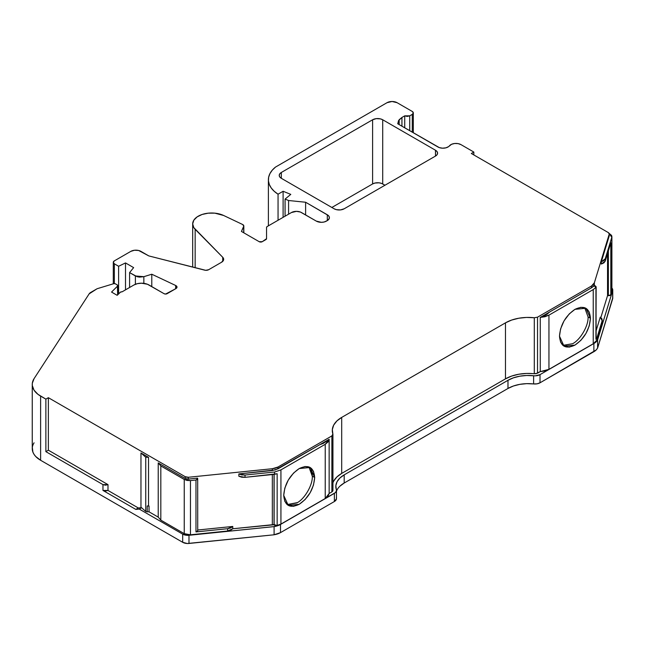 <?xml version="1.0" encoding="UTF-8"?>
<svg xmlns="http://www.w3.org/2000/svg" width="645" height="645" viewBox="0 0 645 645"><rect width="100%" height="100%" fill="white"/><g stroke="black" fill="none" stroke-linecap="round" stroke-linejoin="round"><path stroke-width="0.97" d="M114.35 283.582L114.35 263.813A3.588 2.072 180 0 1 113.294 262.346L114.35 263.813L114.35 283.582L114.35 263.813L118.607 266.272L118.607 293.999L118.607 266.272L125.509 262.926L125.509 289.847L125.509 262.926L133.628 267.619L129.597 272.609L137.183 276.713L139.409 277.124L143.843 276.681L143.843 283.357L143.843 276.681L151.785 274.222L175.682 285.493L175.682 288.734L175.682 285.493A3.612 2.088 180 0 1 175.956 285.63A3.612 2.088 180 0 1 177.012 287.106A3.612 2.088 180 0 1 175.956 288.581L175.956 285.63L177.012 287.106L175.956 288.581L175.956 285.63A3.612 2.088 180 0 1 175.956 288.581L167.103 293.693A2.145 1.242 180 0 1 164.072 293.693L147.423 284.243L141.465 283.203L137.361 283.671L133.886 285.009L122.05 291.846L120.688 292.008L117.108 295.281L111.553 292.072L117.64 285.985L117.64 294.967L117.414 284.985L117.64 294.967M590.449 318.283C589.522 329.668 584.362 338.601 574.969 345.099L564.028 346.18L559.489 336.158C560.416 324.774 565.576 315.84 574.969 309.342L585.918 308.262L590.449 318.283L589.248 312.067L585.966 308.286L580.855 307.286L574.969 309.342L569.277 313.889L564.028 320.896L560.578 328.95L559.489 336.158L560.578 342.108L564.028 346.18L569.277 347.131L574.969 345.099L580.855 340.358L585.966 333.457L589.248 325.878L590.449 318.283C589.522 329.668 584.362 338.601 574.969 345.099C565.576 349.445 560.416 346.47 559.489 336.158C560.416 324.774 565.576 315.84 574.969 309.342C584.362 304.988 589.522 307.971 590.449 318.283L588.071 316.905L590.449 318.283L588.071 316.905L584.676 307.697M562.908 345.381L572.583 343.721C580.355 339.931 588.675 325.523 588.071 316.905L584.66 307.681M287.146 504.6L296.821 502.931C304.585 499.149 312.914 484.742 312.301 476.115L314.687 477.494C313.76 488.878 308.6 497.819 299.207 504.309L288.259 505.39L283.719 495.368C284.647 483.992 289.807 475.051 299.207 468.56L310.148 467.472L314.687 477.494L313.486 471.285L310.197 467.504L305.085 466.504L299.207 468.56L293.507 473.099L288.259 480.114L284.808 488.16L283.719 495.368L284.808 501.326L288.259 505.39L293.507 506.341L299.207 504.309L305.085 499.569L310.197 492.667L313.486 485.096L314.687 477.494C313.76 488.878 308.6 497.819 299.207 504.309C289.807 508.663 284.647 505.68 283.719 495.368C284.647 483.992 289.807 475.051 299.207 468.56C308.6 464.207 313.76 467.182 314.687 477.494L312.301 476.115L312.083 473.277M287.122 504.592L297.313 502.632M312.301 476.252L308.907 466.907M290.572 505.019L291.024 504.979M566.342 345.809L566.794 345.76M588.071 317.042L588.071 316.905C588.675 325.523 580.355 339.931 572.583 343.721L562.891 345.373M197.692 478.606L197.555 478.138L197.692 478.606L195.975 480.025L195.975 531.923L227.629 528.698L227.629 531.004L232.772 528.755L232.772 526.449L197.725 530.013L232.772 526.449L230.676 527.933L227.629 528.698L227.629 531.004L190.469 534.794L184.244 533.657L187.115 534.665L190.469 534.794L190.469 480.59L184.244 479.453L184.244 533.657L190.469 534.794L190.469 480.59L195.975 480.025L195.975 531.923L197.725 530.714L197.692 478.606L195.975 480.025L195.975 531.923L227.629 528.698L227.629 531.004L190.469 534.794L190.469 480.59L195.975 480.025L197.346 479.525L197.555 478.138L188.372 479.074L185.188 478.493L158.227 462.925L160.823 465.932L184.244 479.453L184.244 533.657L160.823 520.136L160.823 465.932L184.244 479.453L187.115 480.46L190.469 480.59L184.244 479.453L184.244 533.657L160.823 520.136L160.823 465.932L184.244 479.453M274.133 474.373L274.133 524.756L274.133 474.373L274.133 524.756L277.156 525.643L277.156 473.744L276.205 473.865M190.469 534.794L227.629 531.004L230.676 530.238L232.772 528.755L272.335 524.732L272.335 474.559L272.335 524.732L274.044 524.466L274.52 525.272L276.205 525.764L280.93 524.087L280.93 469.882L274.585 472.027L245.019 475.034L245.019 477.34L277.156 473.744L277.156 525.643L280.93 524.087L280.93 469.882L325.233 444.3L325.233 498.504L280.93 524.087L280.93 469.882L325.233 444.3L327.983 442.002L329.144 439.293L323.492 443.292L319.775 444.703L275.391 469.923L238.852 473.93L238.852 476.236L241.706 477.219L245.019 477.34L274.585 474.333L274.585 472.027L245.019 475.034L238.852 473.93L241.706 474.913L245.019 475.034L245.019 477.34L274.585 474.333L274.585 472.027L245.019 475.034L245.019 477.34L238.852 476.236L245.019 477.34M593.239 289.573L593.239 343.777L596.907 340.1L596.907 337.795L595.94 339.286L595.94 287.388L593.239 289.573L593.239 343.777L548.943 369.351L548.943 315.147L593.239 289.573L593.239 343.777L548.943 369.351L548.943 315.147L540.26 317.405L540.26 371.609L548.943 369.351L544.961 370.94L540.26 371.609L548.943 369.351L548.943 315.147L593.239 289.573L595.94 287.388L593.239 289.573L548.943 315.147L544.961 316.735L540.26 317.405L547.194 314.139L549.629 311.995L540.26 317.405L540.26 371.609L537.527 373.189L537.527 317.179L534.286 317.751L534.286 373.761L537.527 373.189L537.527 317.179L534.286 317.751L534.286 373.761A32.113 18.544 0 0 0 505.478 378.857L505.478 322.847L341.697 417.404L341.697 473.414A32.113 18.544 0 0 0 332.941 482.815A32.113 18.544 0 0 1 341.697 473.414L505.478 378.857L505.478 322.847A32.113 18.544 180 0 1 534.286 317.751L537.527 317.179L591.417 286.066L591.417 287.872L594.408 285.646L595.94 287.388L595.94 339.286L596.157 286.84L595.303 285.864L593.908 285.598L591.417 287.872L593.908 285.598L595.94 287.388L596.157 338.738M611.895 290.831L611.895 236.634L611.565 235.401L609.025 233.28L611.791 237.336L611.887 290.839M118.607 293.999L118.607 266.272L114.35 263.813L118.607 266.272L125.509 262.926L133.628 267.619L129.597 272.609L129.597 287.493L129.597 272.609L135.386 275.955L135.386 284.292M277.156 473.744L274.577 474.301L277.156 473.744L277.156 525.643L274.044 524.466L274.044 474.381M608.364 250.865L608.364 295.716L608.364 250.865L608.364 295.716L610.815 294.725L610.815 242.826L605.236 261.104L605.236 258.798L611.791 237.336L611.791 291.54L610.815 294.725L610.815 242.826L605.236 261.104L605.236 258.798L601.334 261.765L601.334 264.071L603.905 262.862L605.236 261.104L605.236 258.798L611.791 237.336L611.791 291.54L610.815 294.725L609.944 295.515L608.364 295.716L610.815 294.725L610.815 242.826L609.944 243.617M596.157 330.611L600.261 317.171L596.157 330.611L600.261 317.171L602.172 320.734L596.956 337.803L596.956 340.108L602.172 323.04L602.172 320.734L596.956 337.803L596.956 340.108L602.172 323.04L602.172 320.734L596.956 337.803L595.94 339.286L596.907 337.795L596.956 340.108L602.172 323.04L601.962 318.815L600.261 317.171L602.172 320.734L602.269 320.025L602.172 323.04L601.962 321.129M409.744 130.709L409.744 115.826L404.721 115.85L407.237 116.431L409.744 115.826L409.744 130.709L409.744 115.826L404.721 115.85L404.721 127.807L404.721 115.85L401.94 117.455L401.94 126.202M117.414 284.985L117.64 285.985L111.553 292.072L117.64 285.985L117.414 284.985L115.036 283.671L113.73 283.679A1.427 0.822 180 0 1 115.399 283.824L117.414 284.985L115.399 283.824A1.427 0.822 180 0 0 113.73 283.679L97.435 288.629A2.145 1.242 180 0 0 96.919 288.847L89.147 293.862A7.143 4.128 180 0 1 90.784 292.395L96.919 288.847A2.145 1.242 180 0 1 97.435 288.629L113.73 283.679L97.435 288.629A2.145 1.242 180 0 0 96.919 288.847L90.784 292.395A7.143 4.128 180 0 0 89.147 293.862L34.072 378.639L32.323 383.235L32.323 385.597L34.048 390.193L37.95 394.321L45.868 399.134L48.367 397.691L48.367 450.202L107.989 484.621L107.989 490.458L138.304 507.962L141.336 507.688M280.93 469.882L274.577 471.995L280.93 469.882L325.233 444.3L329.144 439.293L277.987 468.826L272.335 470.528L272.335 468.722L188.372 477.268L188.372 479.074L197.555 478.138L188.372 479.074L185.188 478.493L158.227 462.925L158.227 517.129L160.823 520.136L160.823 465.932L158.227 462.925L158.227 517.129L160.823 520.136L184.244 533.657M140.965 452.959L140.965 507.163L140.965 452.959L145.746 457.224L148.527 457.329L140.965 452.959L145.746 457.224L148.527 457.329L140.965 452.959L140.965 507.163L145.746 511.429L147.213 511.783L147.213 506.019L148.527 505.769L148.527 457.329L140.965 452.959L145.746 457.224L145.746 511.429L147.213 511.783L147.213 506.019L149.043 506.059L147.213 506.019L148.527 505.769L148.527 457.329L145.746 457.224L145.746 511.429L147.213 511.783L147.213 506.019L149.043 506.059L149.043 511.832L147.213 511.783L149.043 511.832L158.227 517.129L160.823 520.136M145.746 511.429L140.965 507.163L145.746 511.429L145.746 457.224M227.629 531.004L232.772 528.755L232.772 526.449L227.629 528.698L195.975 531.923L197.346 531.424L197.692 530.504M274.585 472.027L274.585 474.333M277.156 525.643L280.93 524.087L325.233 498.504L325.233 444.3L325.233 498.504L329.144 493.498L329.144 439.293L277.987 468.826L277.987 467.02A10.594 6.119 180 0 1 272.335 468.722L188.372 477.268A3.612 2.088 180 0 1 185.188 476.687L48.367 397.691L48.367 450.202L45.868 451.645L45.868 399.134L48.367 397.691L48.367 450.202L107.989 484.621L107.989 490.458L138.304 507.962L135.805 509.405L138.304 507.962L107.989 490.458L105.466 491.047L102.966 490.442L135.805 509.405L138.304 507.962M280.93 524.087L325.233 498.504L327.983 496.207L329.144 493.498L331.877 491.917L332.876 490.047L332.78 491.055L331.877 491.917L331.877 435.907L331.877 491.917L329.144 493.498L329.144 439.293L325.233 444.3M245.019 475.034L238.852 473.93L272.335 470.528L277.987 468.826L277.987 467.02L331.877 435.907L332.876 434.037L332.336 429.53L333.699 425.087L336.883 420.959L341.697 417.404A32.113 18.544 180 0 0 332.288 430.513A32.113 18.544 180 0 0 332.876 434.037L331.877 435.907L332.933 434.432L332.941 490.442M609.025 233.28L611.791 237.336L605.236 258.798L603.905 260.556L601.334 261.765L609.162 236.126L609.162 234.32L594.359 282.8L594.359 285.638L594.359 282.8L591.417 286.066L591.417 287.872L540.26 317.405L540.26 371.609L536.027 373.705L526.481 373.447L518.782 374.237L511.638 376.075L505.478 378.857L505.478 322.847L341.697 417.404L341.697 473.414L505.478 378.857L341.697 473.414L336.883 476.969L333.699 481.097M596.907 340.1L596.907 337.795L596.907 340.1L593.239 343.777L596.956 340.108M608.364 295.716L607.542 295.636L600.85 317.566L607.542 295.636L608.364 295.716L607.542 295.636L607.542 253.533M605.236 258.798L601.334 261.765L601.334 264.071L605.236 261.104L610.815 242.826M611.565 289.605L611.791 291.54L610.815 294.725M605.236 261.104L601.334 264.071L601.334 261.765L609.049 235.143M409.744 115.826L412.268 114.375L409.744 115.826L412.268 114.375L412.268 132.169L412.268 114.375L413.316 112.915A3.572 2.064 180 0 1 412.268 114.375L412.268 132.169M412.268 114.375A3.572 2.064 180 0 0 412.268 111.456L397.11 102.7L412.268 111.456A3.572 2.064 180 0 1 413.316 112.915L412.268 111.456L397.11 102.7A7.143 4.128 180 0 0 387.008 102.7L275.528 167.063L387.008 102.7A7.143 4.128 180 0 1 397.11 102.7L392.055 101.491L387.008 102.7L275.528 167.063L272.238 170.207L269.924 173.626L268.651 177.222L268.449 180.89L269.328 184.526L271.263 188.017L274.206 191.275L278.051 194.193L278.051 220.259L278.051 194.193L283.107 191.275L283.107 217.341L283.107 191.275L290.782 194.379L285.074 199.087L285.074 216.212M288.581 214.18L288.581 200.514L288.581 214.18L288.581 200.514L305.609 202.248L328.192 215.39L329.256 216.881L329.256 218.494L327.305 220.606L327.305 214.769A7.143 4.128 180 0 1 329.393 217.688A7.143 4.128 180 0 1 327.305 220.606L326.418 221.114A7.143 4.128 180 0 1 316.316 221.114L300.417 212.044L296.45 211.35L291.395 212.56A7.143 4.128 180 0 1 301.497 212.56L316.316 221.114L301.497 212.56A7.143 4.128 180 0 0 291.395 212.56L267.183 226.54L266.554 227.411A2.145 1.242 180 0 1 267.183 226.54L291.395 212.56L267.183 226.54A2.145 1.242 180 0 0 266.554 227.411L266.554 238.69A2.145 1.242 180 0 1 265.925 239.569L262.233 241.698A2.145 1.242 180 0 1 259.201 241.698L241.44 231.442L243.705 226.564L241.44 231.442L259.201 241.698L241.44 231.442L243.826 225.984L242.536 224.46A3.531 2.04 180 0 1 243.826 226.032A3.531 2.04 180 0 1 243.705 226.564L243.705 232.748M143.843 283.357L143.843 276.681L135.386 275.955L129.597 272.609L129.597 287.493M399.158 124.598L399.158 119.72L399.158 124.598L399.158 119.72L401.94 117.455L399.158 119.72L397.796 123.808L398.489 120.696L401.94 117.455L404.721 115.85L404.721 127.807M188.372 479.074L188.372 477.268L188.372 479.074L185.188 478.493L185.188 476.687L48.367 397.691L185.188 476.687L188.372 477.268A3.612 2.088 180 0 1 185.188 476.687L185.188 478.493L158.227 462.925L160.823 465.932M148.527 457.329L148.527 505.769L149.043 506.059L149.043 511.832L158.227 517.129L158.227 462.925M238.852 473.93L238.852 476.236L238.852 473.93L272.335 470.528L272.335 468.722L277.987 467.02A10.594 6.119 180 0 1 272.335 468.722L188.372 477.268M601.334 261.765L609.162 236.126L609.219 233.966A3.612 2.088 180 0 1 609.162 234.32L594.359 282.8L591.417 286.066L537.527 317.179L537.527 373.189L540.268 371.609M473.833 154.929L473.833 152.051L460.99 144.633L473.833 152.051L473.833 154.929L473.833 152.051L471.334 153.494L608.162 232.49L471.334 153.494L473.833 152.051L471.334 153.494L608.162 232.49A3.612 2.088 180 0 1 609.162 234.32L609.162 236.126L609.211 233.829L608.162 232.49A3.612 2.088 180 0 1 609.219 233.966M285.074 199.087L288.581 200.514L285.074 199.087L290.782 194.379L285.074 199.087L288.581 200.514L305.609 202.248L327.305 214.769A7.143 4.128 180 0 1 327.305 220.606L324.104 222.009L321.371 222.323L316.316 221.114A7.143 4.128 180 0 0 326.418 221.114L327.305 220.606L327.305 214.769L327.305 220.606M243.705 226.564A3.531 2.04 180 0 0 242.536 224.46L223.646 215.486L242.536 224.46L223.646 215.486L214.777 213.148L208.238 213.172L202.103 214.471L197.104 216.905L193.831 220.179L192.686 223.896L193.79 227.612L222.727 257.282L222.727 261.37L222.727 257.282A7.143 4.128 180 0 1 223.67 259.33A7.143 4.128 180 0 1 221.574 262.241L208.625 269.723A3.572 2.064 180 0 1 204.659 270.15L148.81 255.92L138.619 250.486L134.474 250.244L130.798 251.381A7.176 4.144 180 0 1 140.949 251.381L148.81 255.92L140.949 251.381A7.176 4.144 180 0 0 130.798 251.381L114.35 260.878L113.294 262.346A3.588 2.072 180 0 1 114.35 260.878L130.798 251.381L114.35 260.878A3.588 2.072 180 0 0 114.35 263.813M135.386 275.955L143.843 276.681L151.785 274.222L151.785 286.598L151.785 274.222L175.682 285.493A3.612 2.088 180 0 1 175.956 285.63L175.956 288.581L165.588 294.056L164.072 293.693L149.043 285.009A10.715 6.192 0 0 0 133.886 285.009L122.05 291.846A1.427 0.822 180 0 0 120.381 292.225L117.108 295.281L111.553 292.072L117.108 295.281L120.381 292.225A1.427 0.822 180 0 1 122.05 291.846L133.886 285.009A10.715 6.192 0 0 1 149.043 285.009L164.072 293.693A2.145 1.242 180 0 0 167.103 293.693L175.956 288.581M141.457 507.849L139.304 509.09L141.457 507.849L139.304 509.09L135.805 509.405L102.966 490.442L135.805 509.405L139.304 509.09L182.696 534.141L185.599 535.157L188.985 535.285L274.101 526.618L280.519 524.45L335.448 492.562L336.456 490.66L335.86 485.645L337.069 481.694L339.907 478.018L344.188 474.857L507.978 380.292L513.46 377.825L519.814 376.188L526.667 375.487L535.35 375.833L540.018 374.632L593.876 343.535L597.584 339.826L597.633 347.994L597.584 339.826L612.645 290.685L611.71 287.831M48.367 450.202L45.868 451.645L102.966 484.605L105.466 485.209L107.989 484.621L107.989 490.458L102.966 490.442L102.966 484.605L107.989 484.621L48.367 450.202L45.868 451.645L102.966 484.605L102.966 490.442L107.989 490.458M135.805 509.405L139.304 509.09L182.696 534.141L182.696 542.308A7.143 4.128 0 0 0 188.985 543.453L188.985 535.285L274.101 526.618L274.101 534.786L274.101 526.618A14.295 8.248 0 0 0 280.519 524.45L334.376 493.361L334.376 501.528L280.519 532.617L280.519 524.45L334.376 493.361L334.376 501.528A7.143 4.128 0 0 0 336.472 498.609L336.472 490.442A7.143 4.128 0 0 0 336.343 489.66A28.582 16.504 180 0 1 335.819 486.524A28.582 16.504 180 0 1 344.188 474.857L344.188 483.024A28.582 16.504 0 0 0 336.472 491.192A28.582 16.504 0 0 1 344.188 483.024L507.978 388.467L344.188 483.024L344.188 474.857L507.978 380.292L507.978 388.467L513.46 385.992L519.814 384.356L526.667 383.654L533.617 383.928A28.582 16.504 0 0 0 507.978 388.467L344.188 483.024L339.907 486.193M197.725 530.013L232.772 526.449L232.772 528.755L274.133 524.756M397.763 123.276L397.796 123.808L437.939 146.987L397.796 123.808L399.158 119.72M382.711 183.946L382.711 119.768L382.711 183.946A7.143 4.128 0 0 0 372.608 183.946L372.608 119.768A7.143 4.128 180 0 1 382.711 119.768L435.488 150.237A7.143 4.128 180 0 1 437.576 153.155A7.143 4.128 180 0 1 435.488 156.074L435.488 150.237L437.036 151.575L437.576 153.155L437.036 154.736L435.488 156.074L344.204 208.77L340.544 209.899L336.416 209.665L334.102 208.77L281.325 178.302A7.143 4.128 180 0 1 279.229 175.384A7.143 4.128 180 0 1 281.325 172.473L281.325 178.302L279.777 176.964L279.229 175.384L279.777 173.811L281.325 172.473L372.608 119.768L376.261 118.64L380.389 118.874L382.711 119.768L435.488 150.237A7.143 4.128 180 0 1 435.488 156.074L435.488 150.237L435.488 156.074L344.204 208.77A7.143 4.128 180 0 1 334.102 208.77L281.325 178.302A7.143 4.128 180 0 1 281.325 172.473L372.608 119.768A7.143 4.128 180 0 1 382.711 119.768L382.711 183.946L384.96 185.244L382.711 183.946A7.143 4.128 0 0 0 372.608 183.946L372.608 119.768L372.608 183.946L374.922 183.051L379.05 182.817L381.63 183.43L384.96 185.244M325.233 498.504L329.144 493.498L331.877 491.917L331.877 435.907L277.987 467.02L277.987 468.826M332.876 434.037A32.113 18.544 180 0 1 341.697 417.404L505.478 322.847L511.638 320.065L518.782 318.227L526.481 317.437L534.286 317.751L534.286 373.761L537.527 373.189M591.417 287.872L591.417 286.066L593.319 284.566L594.359 282.8L594.359 285.638M473.833 152.051L460.99 144.633L458.087 143.617L454.701 143.488L451.589 144.278L448.557 146.649L445.864 147.842L442.518 148.181L439.277 147.592L397.796 123.808M278.051 220.259L278.051 194.193A37.305 21.535 0 0 1 275.528 167.063A37.305 21.535 0 0 0 268.393 179.729A37.305 21.535 0 0 0 278.051 194.193L283.107 191.275L290.782 194.379L283.107 191.275L283.107 217.341M266.554 238.69L262.233 241.698L259.201 241.698A2.145 1.242 180 0 0 262.233 241.698L265.925 239.569A2.145 1.242 180 0 0 266.554 238.69L266.554 227.411L266.554 238.698M222.727 257.282L223.605 259.879L221.574 262.241L208.625 269.723L205.691 270.311L148.81 255.92L204.659 270.15A3.572 2.064 180 0 0 208.625 269.723L221.574 262.241A7.143 4.128 180 0 0 222.727 257.282L195.161 229.338L222.727 257.282L222.727 261.37M288.581 200.514L305.609 202.248L305.609 214.93L305.609 202.248L327.305 214.769M195.161 267.731L195.161 229.338A18.939 10.933 0 0 1 192.678 223.928A18.939 10.933 0 0 1 203.53 214.043A18.939 10.933 0 0 1 223.646 215.486A18.939 10.933 0 0 0 199.418 215.567A18.939 10.933 0 0 0 195.161 229.338L195.161 267.731L195.161 229.338M32.25 384.436L32.25 448.614A28.582 16.504 0 0 0 40.619 460.28L40.619 396.103A28.582 16.504 0 0 1 34.072 378.639L89.147 293.862L34.072 378.639A28.582 16.504 0 0 0 32.25 384.436A28.582 16.504 0 0 0 40.619 396.103L45.868 399.134L48.367 397.691M139.304 509.09L182.696 534.141L182.696 542.308L40.619 460.28L40.619 396.103L45.868 399.134L45.868 451.645L45.868 399.134M182.696 534.141L182.696 542.308L187.276 543.509L274.101 534.786L188.985 543.453L188.985 535.285A7.143 4.128 0 0 1 182.696 534.141A7.143 4.128 0 0 0 188.985 535.285L274.093 526.586A14.295 8.248 0 0 0 280.519 524.45L280.519 532.617L280.519 524.45M274.101 534.753A14.295 8.248 0 0 0 280.519 532.617L274.093 534.761A14.295 8.248 0 0 0 280.519 532.617L334.376 501.528L336.456 498.827M507.978 380.292A28.582 16.504 180 0 1 533.617 375.761A28.582 16.504 180 0 0 507.978 380.292L507.978 388.467L507.978 380.292L344.188 474.857A28.582 16.504 180 0 0 336.343 489.66A7.143 4.128 0 0 1 334.376 493.361A7.143 4.128 0 0 0 336.472 490.442M533.617 375.761A7.143 4.128 0 0 0 540.018 374.632A7.143 4.128 0 0 1 533.617 375.761L533.617 383.928A7.143 4.128 0 0 0 540.018 382.799L540.018 374.632L593.876 343.535L593.876 351.702L540.018 382.799L540.018 374.632L593.876 343.535L593.876 351.702A14.295 8.248 0 0 0 597.584 347.994L597.584 339.826L612.645 290.685L612.645 298.853L597.633 347.994L597.584 339.826A14.295 8.248 0 0 1 593.876 343.535A14.295 8.248 0 0 0 597.584 339.826M597.633 339.826L612.645 290.685L612.645 298.853L597.633 347.994L597.633 339.826L597.633 347.994L596.157 349.985L540.018 382.799L540.018 374.632M612.645 290.685A7.143 4.128 0 0 0 612.75 289.976A7.143 4.128 0 0 0 611.895 288.017A7.143 4.128 0 0 1 612.645 290.685L612.645 298.853A7.143 4.128 0 0 0 612.75 298.143L612.75 289.976M460.99 144.633A7.143 4.128 0 0 0 449.468 145.81A7.143 4.128 180 0 1 437.939 146.987A7.143 4.128 180 0 0 449.468 145.81A7.143 4.128 0 0 1 460.99 144.633M281.325 172.473L281.325 178.302L281.325 172.473L372.608 119.768M331.853 207.472L372.608 183.946M533.617 383.928L537.059 383.823L540.018 382.799A7.143 4.128 0 0 1 533.617 383.928A28.582 16.504 0 0 0 507.978 388.467M597.633 347.994L612.734 297.869M32.323 447.412L32.895 452.105L34.048 454.37L35.741 456.515L40.619 460.28L40.619 396.103M40.619 460.28L182.696 542.308L40.619 460.28A28.582 16.504 0 0 1 34.072 442.817M296.821 502.931C304.585 499.149 312.914 484.742 312.301 476.115L314.687 477.494M312.301 476.115L311.051 469.802M125.509 289.847L125.509 262.926L133.628 267.619L129.597 272.609M190.469 480.59L195.975 480.025M593.239 343.777L548.943 369.351M118.607 266.272L125.509 262.926M404.721 115.85L401.94 117.455M148.527 505.769L147.213 506.019M149.043 506.059L149.043 511.832L147.213 511.783M232.772 526.449L227.629 528.698M272.335 474.559L272.335 524.732L274.044 524.466M329.144 493.498L329.144 439.293M548.943 315.147L540.26 317.405M185.188 478.493L185.188 476.687M149.043 511.832L158.227 517.129M272.335 470.528L272.335 468.722M232.772 528.755L272.335 524.732M331.877 435.907L277.987 467.02M341.697 417.404L341.697 473.414M505.478 322.847A32.113 18.544 180 0 1 534.286 317.751M534.286 373.761A32.113 18.544 0 0 0 505.478 378.857M591.417 286.066L537.527 317.179M600.85 317.566L607.542 295.636M609.162 234.32L594.359 282.8M278.051 194.193L283.107 191.275M143.843 276.681L151.785 274.222L151.785 286.598M175.682 288.734L175.682 285.493A3.612 2.088 180 0 1 175.956 285.63M45.868 451.645L102.966 484.605L107.989 484.621M102.966 484.605L102.966 490.442M182.696 542.308A7.143 4.128 0 0 0 188.985 543.453L274.101 534.786L274.101 526.618M151.785 274.222L175.682 285.493M435.488 156.074L344.204 208.77A7.143 4.128 180 0 1 334.102 208.77L281.325 178.302M382.711 119.768L435.488 150.237M305.609 214.93L305.609 202.248M188.985 543.453L188.985 535.285M334.376 493.361L334.376 501.528L280.519 532.617M334.376 501.528A7.143 4.128 0 0 0 336.343 497.827M344.188 474.857L344.188 483.024M593.876 343.535L593.876 351.702L540.018 382.799M593.876 351.702A14.295 8.248 0 0 0 597.584 347.994M612.645 298.853A7.143 4.128 0 0 0 612.645 297.426M117.833 294.773L117.833 285.574M413.316 132.773L413.316 112.915M243.826 232.821L243.826 226.032M113.294 283.808L113.294 262.346M268.393 225.839L268.393 179.794M192.678 267.094L192.678 223.928"/></g></svg>
